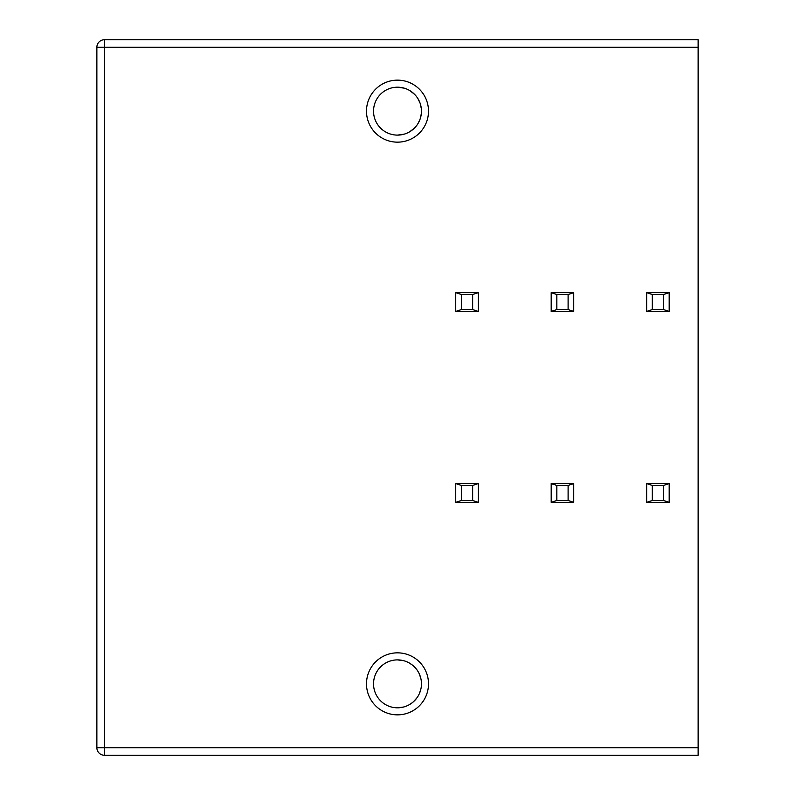 <?xml version="1.0" encoding="UTF-8"?>
<svg xmlns="http://www.w3.org/2000/svg" width="795" height="795" viewBox="0 0 795 795"><rect width="100%" height="100%" fill="white"/><g stroke="black" fill="none" stroke-linecap="round" stroke-linejoin="round"><path stroke-width="1.19" d="M698.129 39.75L104.384 39.75L698.129 39.75L698.129 755.25L104.384 755.25A7.513 7.513 0 0 1 96.871 747.737L96.871 47.263L698.129 47.263M403.592 707.023L397.5 707.808L403.552 707.033M408.948 704.897L412.247 702.73M413.489 701.687L417.037 697.722M419.522 693.29L420.982 688.569M421.449 684.555L421.459 683.879M421.002 679.198L419.541 674.468M417.077 670.036L413.539 666.051M412.188 664.918L408.988 662.831M403.582 660.675L397.5 659.89L403.542 660.665M408.928 662.801L412.178 664.918M413.479 666.001L417.027 669.966M419.512 674.389L420.982 679.109M421.439 682.865L421.459 683.819M421.002 688.5L419.541 693.23M417.077 697.662L413.539 701.647M411.969 702.949L408.998 704.867M397.5 659.89A23.959 23.959 0 0 1 421.459 683.849A23.959 23.959 0 0 1 397.5 707.808A23.959 23.959 0 0 1 373.541 683.849A23.959 23.959 0 0 1 397.5 659.89M397.5 652.844A31.005 31.005 0 0 0 366.495 683.849A31.005 31.005 0 0 0 397.5 714.854A31.005 31.005 0 0 0 428.505 683.849A31.005 31.005 0 0 0 397.5 652.844M397.5 142.156A31.005 31.005 0 0 1 366.495 111.151A31.005 31.005 0 0 1 397.5 80.146A31.005 31.005 0 0 1 428.505 111.151A31.005 31.005 0 0 1 397.5 142.156M652.288 500.462L663.557 500.462L669.191 502.341L646.643 502.341L652.288 500.462L652.288 485.437L663.557 485.437L669.191 483.559L646.643 483.559L652.288 485.437M568.107 485.437L568.107 500.462L573.742 502.341L551.193 502.341L556.838 500.462L556.838 485.437L568.107 485.437L573.742 483.559L551.193 483.559L556.838 485.437M472.657 485.437L472.657 500.462L478.292 502.341L455.744 502.341L461.388 500.462L461.388 485.437L472.657 485.437L478.292 483.559L455.744 483.559L461.388 485.437M663.557 500.462L663.557 485.437M646.643 502.341L646.643 483.559M669.191 502.341L669.191 483.559M573.742 502.341L573.742 483.559M568.107 500.462L556.838 500.462M551.193 502.341L551.193 483.559M478.292 502.341L478.292 483.559M472.657 500.462L461.388 500.462M455.744 502.341L455.744 483.559M652.288 309.563L663.557 309.563L669.191 311.441L646.643 311.441L652.288 309.563L652.288 294.538L663.557 294.538L669.191 292.659L646.643 292.659L652.288 294.538M568.107 294.538L568.107 309.563L573.742 311.441L551.193 311.441L556.838 309.563L556.838 294.538L568.107 294.538L573.742 292.659L551.193 292.659L556.838 294.538M472.657 294.538L472.657 309.563L478.292 311.441L455.744 311.441L461.388 309.563L461.388 294.538L472.657 294.538L478.292 292.659L455.744 292.659L461.388 294.538M663.557 309.563L663.557 294.538M646.643 311.441L646.643 292.659M669.191 311.441L669.191 292.659M573.742 311.441L573.742 292.659M568.107 309.563L556.838 309.563M551.193 311.441L551.193 292.659M478.292 311.441L478.292 292.659M472.657 309.563L461.388 309.563M455.744 311.441L455.744 292.659M404.168 134.156L397.5 135.11A23.959 23.959 0 0 1 373.541 111.151A23.959 23.959 0 0 1 397.5 87.192A23.959 23.959 0 0 1 421.459 111.151A23.959 23.959 0 0 1 397.5 135.11L404.188 134.156M409.872 131.662L414.483 128.055M417.951 123.632L419.939 119.538M420.237 118.703L421.33 113.615M421.32 108.607L420.207 103.529M419.7 102.138L417.912 98.62M414.443 94.217L409.842 90.62M404.168 88.146L397.5 87.192L404.188 88.146M409.872 90.64L414.483 94.257M417.951 98.679L420.058 103.082M420.237 103.608L421.33 108.696M421.32 113.715L420.207 118.793M419.68 120.194L417.902 123.702M414.434 128.094L409.832 131.682M96.871 47.263A7.513 7.513 0 0 1 104.384 39.75L104.384 747.737L96.871 747.737A7.513 7.513 0 0 0 104.384 755.25L104.384 747.737L698.129 747.737M96.871 271.125L96.871 269.714M96.871 334.347L96.871 332.976M96.871 330.611L96.871 331.435M96.871 672.64L96.871 695.059M96.871 122.36L96.871 99.941M96.871 460.653L96.871 462.024M96.871 523.875L96.871 525.286"/></g></svg>
